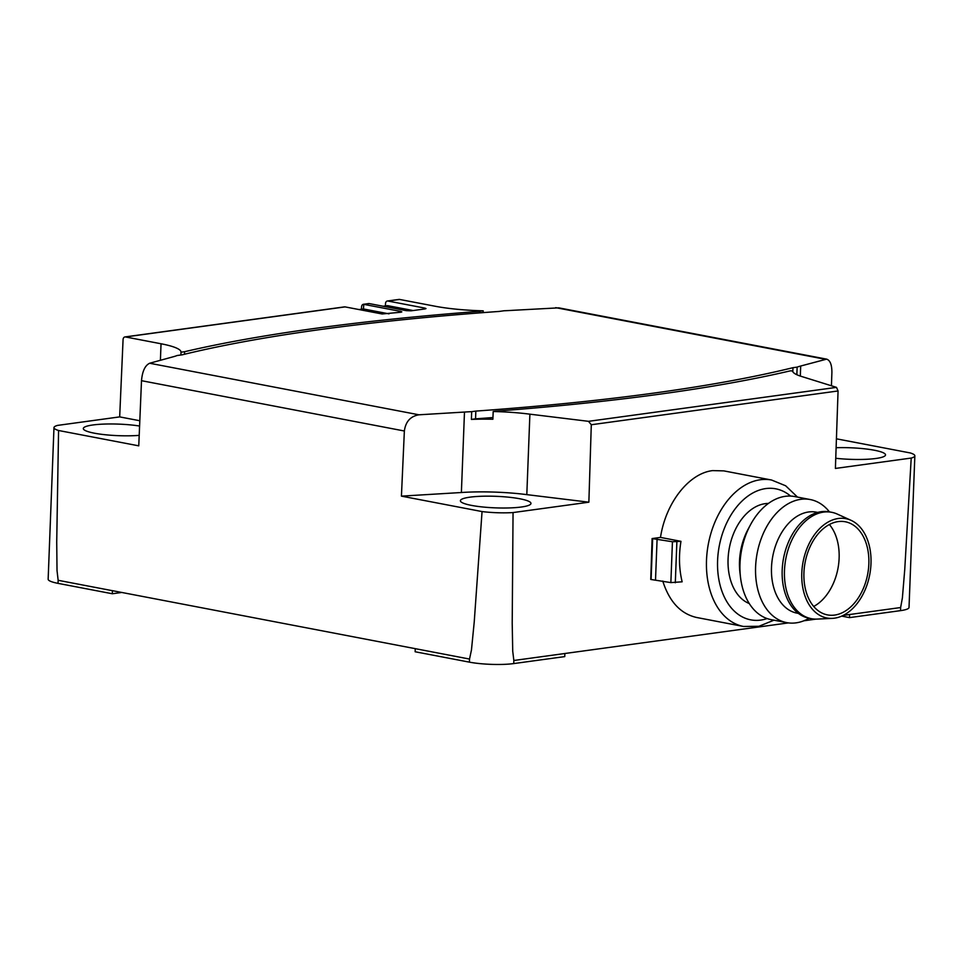 <?xml version="1.0" encoding="UTF-8"?>
<svg xmlns="http://www.w3.org/2000/svg" width="963" height="963" viewBox="0 0 963 963"><rect width="100%" height="100%" fill="white"/><g stroke="black" fill="none" stroke-linecap="round" stroke-linejoin="round"><path stroke-width="1.44" d="M792.826 371.73L792.982 367.685L797.135 367.12A63.474 10.388 -177.8 0 1 800.698 366.024L826.639 359.139C830.166 360.343 831.912 364.796 831.9 372.476L831.43 385.778M792.585 370.972L790.406 370.827A1028.063 168.224 -177.8 0 1 659.523 394.204A1028.063 168.224 -177.8 0 1 495.391 411.213L493.188 411.514A63.474 10.388 -177.8 0 1 529.891 414.174L588.513 421.325L591.294 424.743L588.862 502.192L513.05 512.569A31.394 5.14 -177.8 0 1 482.054 511.57L401.427 496.138L404.364 431.003C405.616 421.638 410.479 416.233 418.965 414.8L464.479 412.056A63.474 10.388 -177.8 0 1 471.689 411.67L475.842 411.093A1020.214 166.936 2.2 0 0 653.805 393.109A1020.214 166.936 2.2 0 0 792.982 367.685M826.639 359.139L558.757 307.847L512.81 310.315A63.474 10.388 -177.8 0 1 504.07 310.76L499.171 311.434A1020.214 166.936 2.2 0 0 321.197 329.43A1020.214 166.936 2.2 0 0 182.031 354.853L177.12 355.516A63.474 10.388 -177.8 0 1 172.991 356.84L149.662 363.244C145.064 365.422 142.343 371.224 141.501 380.686L138.756 445.845L58.562 430.497A31.394 5.14 -177.8 0 1 53.976 427.608A31.394 5.14 -177.8 0 1 57.539 425.405L119.677 416.895L123.071 339.59A3.142 2.275 82.2 0 1 124.937 336.942A3.142 2.275 82.2 0 1 125.479 336.954L161.038 343.767A63.474 10.388 -177.8 0 1 181.02 352.145A63.474 10.388 -177.8 0 1 181.008 352.205L184.607 351.712A1028.063 168.224 -177.8 0 1 315.479 328.335A1028.063 168.224 -177.8 0 1 479.622 311.326L483.209 310.832L483.137 312.614M479.562 312.891L479.622 311.326M521.392 507.007A35.318 5.778 -177.8 0 1 482.583 506.971A35.318 5.778 -177.8 0 1 460.398 500.736A35.318 5.778 -177.8 0 1 469.98 497.161A35.318 5.778 -177.8 0 1 508.789 497.209A35.318 5.778 -177.8 0 1 530.974 503.444A35.318 5.778 -177.8 0 1 521.392 507.007M836.113 447.723A35.318 5.778 -177.8 0 1 885.515 454.909A35.318 5.778 -177.8 0 1 875.933 458.472A35.318 5.778 -177.8 0 1 835.752 458.28M139.202 435.36A35.318 5.778 -177.8 0 1 102.403 434.421A35.318 5.778 -177.8 0 1 83.312 428.535A35.318 5.778 -177.8 0 1 92.893 424.972A35.318 5.778 -177.8 0 1 139.587 426.031M809.089 618.246A62.655 42.059 -79.2 0 1 796.112 622.844A62.655 42.059 -79.2 0 1 786.699 622.628L771.098 619.63A62.655 42.059 -79.2 0 1 740.475 577.042A62.655 42.059 -79.2 0 1 750.466 524.823A62.655 42.059 -79.2 0 1 785.254 496.33A62.655 42.059 -79.2 0 1 794.656 496.547L810.268 499.544A62.655 42.059 -79.2 0 1 829.444 511.883L831.707 512.304A54.145 36.341 -79.2 0 1 837.28 514.086L851.087 520.345A50.558 33.934 -79.2 0 1 869.998 573.166A50.558 33.934 -79.2 0 1 834.476 618.174A50.558 33.934 -79.2 0 1 832.321 618.366A50.558 33.934 -79.2 0 1 801.866 571.528A50.558 33.934 -79.2 0 1 838.304 518.503A50.558 33.934 -79.2 0 1 851.087 520.345M786.699 622.628A62.655 42.059 -79.2 0 1 756.124 560.057A62.655 42.059 -79.2 0 1 800.855 499.316A62.655 42.059 -79.2 0 1 810.268 499.544M798.363 613.395L797.015 613.142A51.4 34.499 -79.2 0 1 771.929 561.814A51.4 34.499 -79.2 0 1 808.619 511.979A51.4 34.499 -79.2 0 1 816.347 512.16L817.683 512.424M832.321 618.366L817.178 619.089A54.145 36.341 -79.2 0 1 811.34 618.679A54.145 36.341 -79.2 0 1 784.929 564.607A54.145 36.341 -79.2 0 1 823.582 512.111A54.145 36.341 -79.2 0 1 831.707 512.304M811.34 618.679L809.064 618.234A54.145 36.341 -79.2 0 1 782.642 564.162A54.145 36.341 -79.2 0 1 821.295 511.678A54.145 36.341 -79.2 0 1 829.42 511.871M834.596 615.08A47.416 31.827 -79.2 0 1 827.47 614.9A47.416 31.827 -79.2 0 1 804.334 567.568A47.416 31.827 -79.2 0 1 838.183 521.597A47.416 31.827 -79.2 0 1 845.297 521.765A47.416 31.827 -79.2 0 1 868.445 569.109A47.416 31.827 -79.2 0 1 834.596 615.08M749.262 603.548A51.4 34.499 -79.2 0 1 728.955 550.186A51.4 34.499 -79.2 0 1 765.2 503.661A51.4 34.499 -79.2 0 1 768.426 503.432M660.498 537.414L680.973 541.338A74.56 50.04 100.8 0 0 682.153 581.808L670.862 582.603L650.747 579.449L652.095 538.57L660.498 537.414C665.686 502.963 688.774 473.363 712.62 470.606L723.827 470.883L771.556 480.019A74.56 50.04 -79.2 0 0 760.361 479.743A74.56 50.04 -79.2 0 0 706.505 560.225A74.56 50.04 -79.2 0 0 743.52 626.468L696.574 617.476C680.6 613.804 669.333 601.67 662.761 581.05M680.973 541.338L672.439 541.748L652.095 538.57M651.096 579.521L652.661 538.678M361.438 309.231L361.546 306.944A3.142 2.275 82.2 0 1 363.4 304.296A3.142 2.275 82.2 0 1 363.809 304.284L363.424 308.954L359.018 309.556M413.175 310.543L387.595 305.644L383.19 306.246M385.405 305.945L385.501 303.658A3.142 2.275 82.2 0 1 387.355 301.01A3.142 2.275 82.2 0 1 387.908 301.034L424.924 308.112L426.007 308.569L425.08 308.918L411.117 310.82L406.29 310.664L369.262 303.586A3.142 2.275 -97.8 0 0 368.721 303.562L363.4 304.296M363.593 304.32A3.142 2.275 82.2 0 1 363.725 304.344L400.752 311.422L401.824 311.88L400.909 312.229L382.118 313.974L345.091 306.896A3.142 2.275 -97.8 0 0 344.549 306.872L124.937 336.942M389.004 313.854L363.424 308.954M483.209 310.832A63.474 10.388 -177.8 0 1 435.12 306.234L399.573 299.433A3.142 2.275 -97.8 0 0 399.019 299.421L387.355 301.01M836.426 438.815L910.264 452.947A31.394 5.14 -177.8 0 1 914.85 455.836A31.394 5.14 -177.8 0 1 911.215 458.063L835.403 468.439L838.063 390.966L836.51 387.367L802.709 376.822A63.474 10.388 -177.8 0 1 792.585 370.743A63.474 10.388 -177.8 0 1 792.609 370.514M788.444 622.905L513.857 660.486L512.725 651.241L512.208 623.205L513.05 512.569M911.215 458.063L904.751 569.47L902.391 597.891L900.634 607.545L843.191 615.405M816.082 619.113L803.852 620.786M740.475 577.042L739.897 572.07A51.4 34.499 -79.2 0 1 748.095 529.229L750.466 524.823M829.372 524.522A47.416 31.827 -79.2 0 1 837.93 568.639A47.416 31.827 -79.2 0 1 813.687 606.461M184.499 354.24L184.607 351.712M180.9 354.998L181.008 352.205M493.188 411.514L492.887 419.242A63.474 10.388 2.2 0 0 471.389 419.399L471.689 411.67M475.842 411.093L475.541 418.833L471.389 419.399M797.135 367.12L796.846 374.715M475.541 418.833A1020.214 166.936 2.2 0 0 492.948 417.545M529.891 414.174L526.809 494.633A63.474 10.388 2.2 0 0 461.385 492.514L401.427 496.138M464.479 412.056L461.385 492.514M139.816 420.747L119.677 416.895M53.976 427.608L48.15 579.22A31.394 5.14 2.2 0 0 58.033 583.361L112.31 593.75L112.418 590.692L58.153 580.304L57.022 570.553L56.721 542.049L58.562 430.497M112.418 590.668L415.258 648.665L415.137 651.758L469.402 662.147A31.394 5.14 2.2 0 0 513.736 663.579L564.751 656.597L564.872 653.504M482.054 511.57L474.229 621.978L471.473 649.905L469.523 659.053L415.258 648.665M800.313 376.076L800.698 366.024M588.862 502.192L526.809 494.633M849.619 614.526L849.498 617.62L900.513 610.638A31.394 5.14 2.2 0 0 909.024 607.46L914.85 455.836M841.662 616.115L849.498 617.62M112.31 593.75L121.783 592.462M767.138 618.571A66.712 44.78 -79.2 0 1 717.591 560.586A66.712 44.78 -79.2 0 1 765.778 488.578A66.712 44.78 -79.2 0 1 790.587 496.077M655.526 579.666L657.103 538.811M424.9 308.942L424.924 308.112M363.725 304.344L369.262 303.586M400.728 312.253L400.752 311.422M125.479 336.954L345.091 306.896M387.908 301.034L399.573 299.433M591.294 424.743L838.063 390.966M675.304 582.747L676.869 541.892M670.862 582.603L672.439 541.748M418.965 414.8L149.662 363.244M825.002 359.223L555.699 307.654M588.513 421.325L836.51 387.367M160.4 360.294L161.038 343.767M404.364 431.003L141.501 380.686M900.513 610.638L900.634 607.545M513.736 663.579L513.857 660.486M58.033 583.361L58.153 580.304M469.402 662.147L469.523 659.053M797.508 497.101L785.664 485.785L771.556 480.019M743.52 626.468L758.904 626.287L773.951 620.184"/></g></svg>
